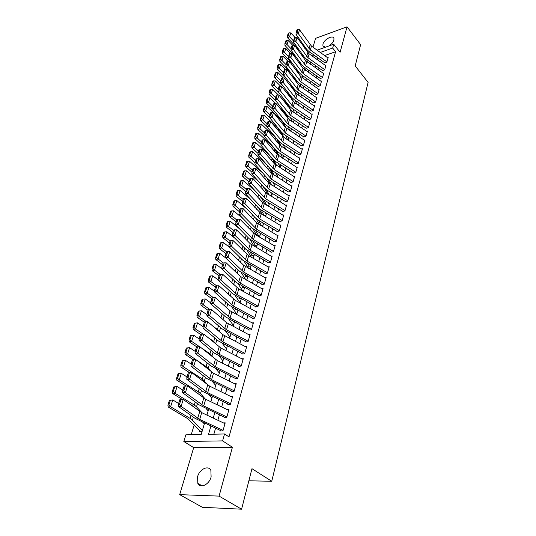 <?xml version="1.0" encoding="UTF-8"?>
<svg xmlns="http://www.w3.org/2000/svg" width="536" height="536" viewBox="0 0 536 536"><rect width="100%" height="100%" fill="white"/><g stroke="black" fill="none" stroke-linecap="round" stroke-linejoin="round"><path stroke-width="0.8" d="M328.762 46.016C331.409 44.361 333.117 42.398 333.895 40.133L333.915 38.277C332.923 34.693 324.052 39.409 322.953 44.073L322.92 45.975L325.466 47.195M197.583 476.698L197.811 483.338C200.183 488.899 209.228 484.611 211.117 476.953L210.876 470.447C208.47 464.853 199.519 469.114 197.583 476.698M248.871 480.785L271.745 481.281L368.098 82.383L355.18 65.915L360.621 44.656L347.033 26.8L315.59 38.351L312.964 47.168M271.745 481.281L251.967 468.685L241.589 509.2L202.34 507.291L179.687 494.648L219.09 496.115L232.416 447.245L222.608 440.894L183.828 441.503L185.865 434.823L201.201 434.482L204.571 423.085M232.416 447.245L193.697 447.614L179.687 494.648M193.697 447.614L183.828 441.503M289.849 108.151L289.681 108.708M287.316 116.553L287.108 117.23M284.743 125.069L284.509 125.833M282.13 133.712L281.876 134.563M279.484 142.476L279.196 143.42M276.797 151.373L276.482 152.412M274.07 160.398L273.728 161.53M271.243 169.778L270.935 170.783M268.362 179.299L268.101 180.176M265.447 188.967L265.22 189.71M262.479 198.782L262.298 199.392M259.471 208.745L259.33 209.221M256.416 218.869L256.315 219.204M194.193 424.907L191.238 434.703M241.589 509.2L219.09 496.115M324.662 62.826L326.873 62.069L328.179 57.432L327.53 57.66M322.451 70.618L324.675 69.868L325.995 65.171L325.339 65.399M320.213 78.517L322.444 77.78L323.784 73.023L323.114 73.244M317.942 86.524L320.186 85.8L321.546 80.976L320.863 81.197M315.637 94.644L317.895 93.927L319.275 89.036L318.578 89.264M313.305 102.879L315.57 102.175L316.97 97.217L316.26 97.438M310.934 111.233L313.212 110.537L314.632 105.505L313.908 105.726M308.535 119.696L310.826 119.019L312.26 113.913L311.523 114.135M306.096 128.285L308.401 127.615L309.855 122.443L309.111 122.664M303.631 137.002L305.942 136.345L307.423 131.092L306.652 131.313M301.125 145.839L303.443 145.196L304.944 139.869L304.167 140.09M298.579 154.804L300.917 154.174L302.438 148.774L301.641 148.988M295.999 163.902L298.344 163.292L299.892 157.805L299.075 158.026M293.38 173.141L295.738 172.538L297.306 166.971L296.475 167.192M290.726 182.508L293.091 181.925L294.686 176.277L293.835 176.491M288.026 192.022L290.411 191.453L292.026 185.724L291.155 185.932M285.286 201.677L287.685 201.127L289.326 195.305L288.428 195.519M282.505 211.486L284.918 210.95L286.579 205.04L285.668 205.248M279.685 221.435L282.103 220.919L283.799 214.923L282.861 215.124M276.817 231.545L279.249 231.05L280.971 224.953L280.006 225.154M273.909 241.816L276.355 241.334L278.097 235.143L277.112 235.344M270.955 252.242L273.407 251.779L275.182 245.495L274.164 245.689M267.946 262.834L270.419 262.392L272.221 256.007L271.176 256.201M264.898 273.595L267.377 273.179L269.206 266.687L268.134 266.874M261.796 284.536L264.288 284.14L266.151 277.541L265.039 277.722M258.64 295.651L261.153 295.276L263.042 288.569L261.896 288.75M255.438 306.947L257.963 306.592L259.88 299.778L258.7 299.952M252.181 318.424L254.721 318.103L256.67 311.175L255.451 311.336M248.871 330.102L251.424 329.801L253.407 322.759L252.148 322.913M245.508 341.968L248.068 341.693L250.091 334.531L248.778 334.685M242.084 354.041L244.664 353.793L246.714 346.511L245.354 346.651M238.607 366.316L241.193 366.095L243.284 358.691L241.87 358.818M235.063 378.805L237.662 378.617L239.786 371.08L238.319 371.2M231.458 391.515L234.078 391.347L236.235 383.682L234.708 383.789M227.793 404.439L230.426 404.312L232.624 396.506L231.023 396.6M224.061 417.598L226.708 417.497L228.946 409.558L227.271 409.631M199.734 430.649L199.479 431.514L202.032 431.447L202.32 430.475M235.833 309.178L235.679 309.694L236.564 309.574M239.224 297.768L238.982 298.579L240.496 298.358M242.473 286.834L242.232 287.644L244.322 287.309M245.669 276.074L245.434 276.877L247.873 276.328M248.818 265.474L248.583 266.278L250.962 265.856L251.103 265.38M251.92 255.049L251.685 255.846L254.051 255.404L254.292 254.607M254.975 244.778L254.734 245.575L257.092 245.113L257.374 244.161M257.977 234.661L257.742 235.458L260.087 234.976L260.369 234.024M260.938 224.705L260.704 225.489L263.042 224.993L263.323 224.041M263.853 214.889L263.719 215.338M204.27 423.869L203.961 423.534M264.101 215.566L265.943 215.157L266.225 214.212M267.518 205.77L268.811 205.476L269.085 204.531M270.854 196.116L271.625 195.935L271.906 194.99M210.923 426.053L208.517 434.321L224.55 433.966L229.006 436.894L335.576 51.737L324.628 55.563M321.238 60.253L320.709 62.089M319 68.038L318.458 69.941M316.736 75.931L316.173 77.901M314.438 83.931L313.855 85.968M312.106 92.045L311.503 94.148M309.748 100.272L309.125 102.443M307.349 108.614L306.706 110.858M304.917 117.076L304.254 119.394M302.458 125.659L301.768 128.05M299.952 134.362L299.249 136.834M297.42 143.192L296.689 145.745M294.847 152.157L294.09 154.783M292.234 161.249L291.457 163.962M289.581 170.475L288.777 173.275M286.894 179.841L286.063 182.729M284.167 189.349L283.31 192.324M281.393 198.997L280.509 202.065M278.579 208.792L277.668 211.961M275.725 218.742L274.787 222.005M272.824 228.845L271.853 232.209M269.876 239.11L268.878 242.574M266.881 249.528L265.856 253.106M263.839 260.121L262.781 263.799M260.751 270.874L259.659 274.673M257.608 281.809L256.489 285.715M254.419 292.917L253.267 296.944M251.176 304.207L249.984 308.361M247.88 315.684L246.654 319.965M244.53 327.355L243.264 331.764M241.12 339.221L239.82 343.764M237.656 351.288L236.316 355.964M234.132 363.562L232.751 368.379M230.547 376.044L229.12 381.009M226.895 388.747L225.428 393.866M223.184 401.678L221.676 406.945M219.412 414.831L217.851 420.258M215.566 428.224L213.844 434.2M220.269 430.991L222.922 430.924L225.2 422.837L223.445 422.897M317.131 50.17L333.74 44.247L340.085 52.287L347.033 26.8M333.74 44.247L332.668 48.066L320.294 52.441M335.576 51.737L332.668 48.066M224.55 433.966L222.608 440.894M308.455 53.258L310.465 52.541M312.883 56.494L313.352 54.9L311.537 55.536M206.93 415.099L208.538 409.658M210.869 401.752L212.43 396.466M214.748 388.633L216.263 383.508M218.554 375.756L220.021 370.778M222.293 363.093L223.72 358.262M225.971 350.651L227.351 345.961M229.582 338.424L230.929 333.874M233.133 326.397L234.44 321.982M236.631 314.578L237.897 310.29M240.061 302.954L241.294 298.793M243.438 291.517L244.63 287.484M246.761 280.274L247.92 276.355M250.031 269.206L251.156 265.407M253.247 258.325L254.339 254.634M256.416 247.612L257.474 244.034M259.531 237.073L260.556 233.595M262.593 226.695L263.591 223.324M265.615 216.477L266.58 213.207M268.583 206.42L269.521 203.251M271.511 196.518L272.415 193.442M274.392 186.769L275.27 183.788M277.226 177.161L278.084 174.274M280.026 167.701L280.851 164.9M282.774 158.388L283.578 155.668M285.487 149.202L286.264 146.569M288.16 140.157L288.917 137.605M290.793 131.246L291.524 128.774M293.393 122.456L294.096 120.064M295.952 113.8L296.636 111.481M298.472 105.264L299.135 103.019M300.957 96.849L301.601 94.678M303.41 88.547L304.033 86.45M305.828 80.367L306.431 78.336M308.213 72.3L308.79 70.337M310.565 64.347L311.121 62.444M317.935 57.888L317.399 59.724M315.671 65.673L315.121 67.576M313.379 73.566L312.803 75.529M311.054 81.566L310.458 83.603M308.696 89.68L308.086 91.783M306.304 97.907L305.674 100.078M303.879 106.249L303.229 108.493M301.42 114.711L300.743 117.029M298.921 123.293L298.23 125.685M296.395 132.003L295.678 134.469M293.822 140.834L293.085 143.38M291.222 149.799L290.452 152.425M288.576 158.891L287.785 161.604M285.896 168.123L285.078 170.924M283.169 177.49L282.331 180.377M280.408 186.997L279.537 189.979M277.601 196.652L276.71 199.72M274.754 206.454L273.829 209.623M271.859 216.403L270.908 219.673M268.918 226.514L267.94 229.877M265.936 236.778L264.925 240.249M262.908 247.21L261.863 250.781M259.826 257.803L258.754 261.488M256.697 268.563L255.592 272.362M253.515 279.504L252.382 283.417M250.285 290.619L249.113 294.653M247.002 301.922L245.796 306.076M243.666 313.406L242.419 317.687M240.269 325.084L238.982 329.499M236.818 336.963L235.492 341.506M233.307 349.037L231.947 353.72M229.736 361.324L228.329 366.148M226.098 373.82L224.658 378.791M222.406 386.536L220.919 391.655M218.641 399.474L217.114 404.747M214.815 412.646L213.234 418.08M223.083 430.361L199.687 419.407L181.081 406.348L178.274 406.368L194.916 418.268L220.41 430.482M179.821 399.702L183.245 399.474L181.081 406.348L179.419 404.499L180.94 399.688L179.821 399.702L178.294 404.506L179.419 404.499M224.979 423.628L201.717 412.64L183.245 399.474L180.94 399.688M178.294 404.506L178.274 406.368M169.443 400.345L167.902 405.102L168.867 405.002L170.408 400.238L169.443 400.345L172.793 399.95L178.622 403.481M202.729 422.221L204.323 423.916M170.408 400.238L172.793 399.95L170.602 406.757L190.173 418.448L192.431 420.164L202.367 430.529M168.867 405.002L170.602 406.757L168.197 406.998L167.902 405.102M200.665 431.48L187.754 418.656L168.197 406.998M226.862 416.948L203.727 405.926L185.382 392.667L182.588 392.721L198.997 404.801L224.202 417.108M184.116 386.134L187.506 385.92L185.382 392.667L183.741 390.831L185.228 386.108L184.116 386.134L182.622 390.858L183.741 390.831M228.725 410.335L205.717 399.273L187.506 385.92L185.228 386.108M182.622 390.858L182.588 392.721M230.574 403.776L207.693 392.68L189.61 379.233L186.83 379.32L203.003 391.575L227.927 403.97M188.337 372.822L191.694 372.614L189.61 379.233L187.975 377.418L189.443 372.781L188.337 372.822L186.863 377.451L187.975 377.418M232.41 397.277L209.65 386.141L191.694 372.614L189.443 372.781M186.863 377.451L186.83 379.32M234.225 390.831L211.586 379.669L193.757 366.048L190.997 366.162L206.936 378.584L231.585 391.059M192.478 359.743L195.808 359.542L193.757 366.048L192.143 364.245L193.583 359.69L192.478 359.743L191.037 364.292L192.143 364.245M236.021 384.446L213.509 373.244L195.808 359.542L193.583 359.69M191.037 364.292L190.997 366.162M237.81 378.108L215.418 366.879L197.831 353.09L195.084 353.237L210.802 365.813L235.19 378.369M196.545 346.899L199.841 346.705L197.831 353.09L196.23 351.308L197.643 346.832L196.545 346.899L195.131 351.368L196.23 351.308M239.579 371.83L217.308 360.574L199.841 346.705L197.643 346.832M195.131 351.368L195.084 353.237M174.749 386.798L173.791 386.918L172.277 391.588L173.235 391.474L174.749 386.798L177.108 386.53L182.863 390.094M205.978 408.439L208.176 410.871M177.108 386.53L174.957 393.21L194.28 405.042L196.504 406.784L202.039 412.787M173.235 391.474L174.957 393.21L172.559 393.484L172.277 391.588M194.494 407.668L191.868 405.283L187.848 402.831M182.381 399.488L172.559 393.484M179.011 373.599L178.059 373.726L176.572 378.315L177.53 378.188L179.011 373.599L181.349 373.344L187.024 376.949M209.248 394.925L211.968 398.047M181.349 373.344L179.238 379.903L198.307 391.876L200.498 393.638L205.322 399.072M177.53 378.188L179.238 379.903L176.846 380.218L176.572 378.315M197.355 393.31L195.339 391.796M186.012 385.96L176.846 380.218M183.198 360.634L182.253 360.775L180.793 365.284L181.744 365.143L183.198 360.634L185.51 360.393L191.118 364.038M212.517 381.666L215.693 385.438M185.51 360.393L183.439 366.838L202.266 378.939L208.544 385.538M181.744 365.143L183.439 366.838L181.054 367.187L180.793 365.284M189.644 372.688L181.054 367.187M187.319 347.891L186.367 348.052L184.933 352.48L185.885 352.326L187.319 347.891L189.597 347.67L195.138 351.348M215.78 368.654L219.351 373.049M189.597 347.67L187.566 354.001L208.283 368.038L211.626 372.085L209.677 378.496M185.885 352.326L187.566 354.001L185.195 354.383L184.933 352.48M193.248 359.663L185.195 354.383M241.334 365.606L219.177 354.316L201.838 340.367L199.104 340.541L214.601 353.271L238.721 365.9M243.069 359.435L221.033 348.119L203.807 334.089L201.838 340.367L200.25 338.598L201.637 334.203L200.544 334.276L199.151 338.672L200.25 338.598M199.151 338.672L199.104 340.541M203.807 334.089L201.637 334.203M191.359 335.382L190.414 335.549L189.007 339.898L189.952 339.737L191.359 335.382L193.617 335.174L199.144 338.926M219.036 355.884L222.956 360.862M201.389 347.965L209.978 353.733L214.568 358.685M193.617 335.174L191.62 341.392L199.539 346.718M189.952 339.737L191.62 341.392L189.255 341.8L189.007 339.898M196.833 346.879L189.255 341.8M244.798 353.318L222.875 341.968L205.77 327.871L203.05 328.065L218.333 340.936L242.198 353.633M246.506 347.248L222.869 334.672L207.707 321.7L205.77 327.871L204.196 326.109L205.556 321.794L204.471 321.881L203.104 326.196L204.196 326.109M203.104 326.196L203.05 328.065M207.707 321.7L205.556 321.794M195.332 323.081L194.394 323.262L193.007 327.536L193.952 327.362L195.332 323.081L197.57 322.886L203.09 326.719M222.273 343.342L226.494 348.876M207.506 337.178L213.737 341.452L217.536 345.546M197.57 322.886L195.6 329.004L203.07 334.129M193.952 327.362L195.6 329.004L193.248 329.439L193.007 327.536M200.504 334.404L193.248 329.439M248.202 341.231L226.514 329.834L209.63 315.583L206.93 315.811L222.005 328.816L245.622 341.579M249.883 335.268L226.494 322.625L211.539 309.52L209.63 315.583L208.069 313.841L209.415 309.6L208.33 309.694L206.99 313.935L208.069 313.841M206.99 313.935L206.93 315.811M211.539 309.52L209.415 309.6M199.238 310.994L198.3 311.188L196.94 315.389L197.878 315.202L199.238 310.994L201.449 310.82L206.963 314.719M225.495 331.02L229.978 337.09M213.315 326.498L217.428 329.379L220.517 332.655M201.449 310.82L199.513 316.83L206.541 321.754M197.878 315.202L199.513 316.83L197.174 317.292L196.94 315.389M204.343 322.297L197.174 317.292M251.552 329.352L230.085 317.902L213.429 303.517L210.735 303.765L225.616 316.897L248.979 329.727M253.2 323.483L230.058 310.786L215.305 297.554L213.429 303.517L211.881 301.788L213.201 297.614L212.129 297.721L210.802 301.889L211.881 301.788M210.802 301.889L210.735 303.765M215.305 297.554L213.201 297.614M203.07 299.115L202.139 299.316L200.806 303.45L201.737 303.249L203.07 299.115L205.261 298.954L210.769 302.927M228.691 318.92L233.401 325.493M218.849 315.925L223.505 320.012M205.261 298.954L203.365 304.857L209.971 309.58M201.737 303.249L203.365 304.857L201.034 305.353L200.806 303.45M208.109 310.398L201.034 305.353M254.841 317.66L233.595 306.17L217.16 291.651L214.487 291.926L229.167 305.185L252.289 318.062M256.469 311.892L235.331 300.374L219.003 285.795L217.16 291.651L215.626 289.936L216.919 285.835L215.854 285.956L214.554 290.05L215.626 289.936M214.554 290.05L214.487 291.926M219.003 285.795L216.919 285.835M206.842 287.437L205.918 287.651L204.605 291.711L205.529 291.504L206.842 287.437L209.013 287.283L214.507 291.329M231.867 307.034L236.771 314.089M224.135 305.48L226.487 307.584M209.013 287.283L207.144 293.091L213.348 297.614M205.529 291.504L207.144 293.091L204.826 293.607L204.605 291.711M211.821 298.693L204.826 293.607M258.084 306.17L237.053 294.626L220.832 279.986L218.165 280.288L232.651 293.661L255.538 306.599M259.679 300.495L238.755 288.931L222.641 274.231L220.832 279.986L219.311 278.285L220.584 274.258L219.519 274.385L218.246 278.412L219.311 278.285M218.246 278.412L218.165 280.288M222.641 274.231L220.584 274.258M210.554 275.953L209.63 276.174L208.343 280.167L209.261 279.953L210.554 275.953L212.698 275.812L218.185 279.926M235.003 295.343L240.088 302.867M212.698 275.812L210.862 281.527L216.705 285.862M209.261 279.953L210.862 281.527L208.551 282.07L208.343 280.167M215.465 287.182L208.551 282.07M261.267 294.86L240.45 283.283L224.437 268.516L221.79 268.844L236.088 282.325L258.741 295.316M262.841 289.279L240.396 276.429L226.219 262.854L224.437 268.516L222.929 266.834L224.182 262.875L223.123 263.002L221.87 266.968L222.929 266.834M221.87 266.968L221.79 268.844M226.219 262.854L224.182 262.875M214.206 264.657L213.288 264.891L212.015 268.817L212.933 268.59L214.206 264.657L216.33 264.536L221.797 268.704M238.105 283.846L242.989 291.269M216.33 264.536L214.521 270.151L220.035 274.318M212.933 268.59L214.521 270.151L212.223 270.714L212.015 268.817M219.05 275.866L212.223 270.714M239.733 298.472L239.116 297.601M264.402 283.738L243.793 272.12L227.981 257.24L225.348 257.588L239.458 271.176L261.883 284.214M265.95 278.238L243.733 265.353L229.736 251.672L227.981 257.24L226.487 255.572L227.72 251.672L226.668 251.82L225.435 255.712L226.487 255.572M225.435 255.712L225.348 257.588M229.736 251.672L227.72 251.672M217.79 253.555L216.879 253.796L215.626 257.655L216.544 257.421L217.79 253.555L219.894 253.441L225.83 258.05M241.167 272.516L245.776 279.718M219.894 253.441L218.119 258.962L223.331 262.982M216.544 257.421L218.119 258.962L215.827 259.551L215.626 257.655M222.574 264.737L215.827 259.551M242.962 287.531L241.91 285.969M221.321 242.627L220.41 242.875L219.177 246.674L220.095 246.433L221.321 242.627L223.405 242.527L230.473 248.108M244.188 261.367L248.55 268.369M223.405 242.527L221.656 247.96L226.654 251.873M220.095 246.433L221.656 247.96L219.378 248.57L219.177 246.674M226.045 253.783L219.378 248.57M246.138 276.757L244.704 274.546M224.792 231.88L223.887 232.135L222.675 235.874L223.586 235.619L224.792 231.88L226.855 231.787L234.956 238.292M247.17 250.386L251.31 257.213M226.855 231.787L225.133 237.133L230.071 241.066M223.586 235.619L225.133 237.133L222.862 237.77L222.675 235.874M229.462 243.009L222.862 237.77M249.274 266.158L247.478 263.31M267.491 272.791L247.083 261.139L231.472 246.151L228.852 246.52L242.781 260.208L264.985 273.286M269.012 267.384L248.704 255.712L233.194 240.677L231.472 246.151L229.991 244.496L231.197 240.664L230.152 240.811L228.939 244.644L229.991 244.496M228.939 244.644L228.852 246.52M233.194 240.677L231.197 240.664M270.526 262.017L250.319 250.332L234.902 235.244L232.296 235.632L246.051 249.421L268.034 262.54M272.027 256.69L250.238 243.726L236.597 229.857L234.902 235.244L233.435 233.602L234.621 229.83L233.582 229.991L232.39 233.756L233.435 233.602M232.39 233.756L232.296 235.632M236.597 229.857L234.621 229.83M273.514 251.411L253.501 239.699L238.279 224.517L235.686 224.919L249.267 238.801L271.035 251.954M274.988 246.171L255.076 234.446L239.94 219.217L238.279 224.517L236.818 222.882L237.991 219.177L236.959 219.345L235.78 223.05L236.818 222.882M235.78 223.05L235.686 224.919M239.94 219.217L237.991 219.177M228.209 221.301L227.304 221.569L226.118 225.247L227.023 224.986L228.209 221.301L230.252 221.221L239.291 228.604M250.104 239.559L254.064 246.245M230.252 221.221L228.557 226.48L233.441 230.44M227.023 224.986L228.557 226.48L226.299 227.137L226.118 225.247M232.818 232.403L226.299 227.137M252.356 255.719L250.245 252.268M276.455 240.979L256.63 229.234L241.595 213.958L239.023 214.387L252.429 228.349L273.983 241.542M277.909 235.82L256.543 222.788L243.237 208.745L241.595 213.958L240.148 212.343L241.307 208.692L240.275 208.866L239.123 212.511L240.148 212.343M239.123 212.511L239.023 214.387M243.237 208.745L241.307 208.692M231.572 210.896L230.674 211.171L229.502 214.789L230.4 214.521L231.572 210.896L233.595 210.829L243.491 219.043M252.992 228.885L256.791 235.458M257.213 243.887L257.414 244.222M233.595 210.829L231.927 216.001L236.758 219.974M230.4 214.521L231.927 216.001L229.676 216.678L229.502 214.789M236.121 221.971L229.676 216.678M255.391 245.448L252.992 241.414M279.35 230.701L259.719 218.936L244.865 203.573L242.299 204.015L255.545 218.058L257.99 219.974L276.891 231.284M280.784 225.623L261.24 213.844L246.48 198.441L244.865 203.573L243.431 201.965L244.563 198.374L243.545 198.555L242.406 202.146L243.431 201.965M242.406 202.146L242.299 204.015M246.48 198.441L244.563 198.374M234.882 200.652L233.984 200.933L232.832 204.497L233.73 204.216L234.882 200.652L236.885 200.591L247.565 209.596M255.84 218.353L259.504 224.852M259.906 233.214L260.409 234.091M236.885 200.591L235.244 205.69L240.021 209.683M233.73 204.216L235.244 205.69L233.006 206.387L232.832 204.497M239.378 211.7L233.006 206.387M258.379 235.324L255.719 230.741M282.204 220.584L262.754 208.792L248.081 193.349L245.528 193.811L258.613 207.935L261.032 209.851L279.759 221.187M283.611 215.586L262.653 202.494L249.669 188.297L248.081 193.349L246.661 191.754L247.773 188.223L246.754 188.411L245.635 191.942L246.661 191.754M245.635 191.942L245.528 193.811M249.669 188.297L247.773 188.223M238.138 190.575L237.247 190.863L236.108 194.367L236.999 194.079L238.138 190.575L240.121 190.521L251.525 200.276M258.627 207.948L262.191 214.413M262.586 222.721L263.357 224.108M240.121 190.521L238.507 195.54L243.23 199.546M236.999 194.079L238.507 195.54L236.275 196.25L236.108 194.367M242.58 201.59L236.275 196.25M261.327 225.361L258.432 220.236M285.011 210.621L265.742 198.809L251.243 183.285L248.711 183.768L261.635 197.965L264.02 199.888L282.579 211.244M286.398 205.697L265.635 192.585L252.811 178.314L251.243 183.285L249.836 181.704L250.935 178.227L249.923 178.421L248.818 181.898L249.836 181.704M248.818 181.898L248.711 183.768M252.811 178.314L250.935 178.227M241.341 180.645L240.456 180.947L239.337 184.397L240.229 184.103L241.341 180.645L243.31 180.605L255.364 191.077M261.374 197.677L264.858 204.149M265.24 212.397L266.265 214.279M243.31 180.605L241.723 185.543L246.386 189.57M240.229 184.103L241.723 185.543L239.498 186.28L239.337 184.397M245.736 191.633L239.498 186.28M264.228 215.539L261.119 209.904M287.772 200.806L268.683 188.98L254.359 173.383L251.84 173.878L264.61 188.143L266.975 190.079L285.353 201.449M289.139 195.962L268.57 182.823L255.9 168.485L254.359 173.383L252.959 171.815L254.044 168.384L253.039 168.592L251.954 172.016L252.959 171.815M251.954 172.016L251.84 173.878M255.9 168.485L254.044 168.384M244.496 170.877L243.612 171.178L242.513 174.582L243.398 174.28L244.496 170.877L246.446 170.843L259.109 181.999M264.094 187.566L267.504 194.052M267.866 202.24L269.126 204.598M246.446 170.843L244.885 175.708L249.501 179.748M243.398 174.28L244.885 175.708L242.674 176.458L242.513 174.582M248.838 181.838L242.674 176.458M266.774 205.322L263.779 199.734M290.499 191.144L271.585 179.299L257.427 163.634L254.922 164.143L267.538 178.475L269.876 180.418L288.087 191.801M291.845 186.367L271.464 173.215L258.942 158.81L257.427 163.634L256.041 162.073L257.106 158.703L256.101 158.911L255.036 162.281L256.041 162.073M255.036 162.281L254.922 164.143M258.942 158.81L257.106 158.703M247.605 161.256L246.728 161.564L245.642 164.914L246.526 164.606L247.605 161.256L249.535 161.236L262.747 173.034M266.781 177.617L270.124 184.109M270.479 192.243L271.94 195.057M249.535 161.236L248 166.019L252.563 170.073M246.526 164.606L248 166.019L245.796 166.79L245.642 164.914M251.94 172.224L245.796 166.79M269.253 195.131L266.412 189.71M293.179 181.624L274.439 169.765L260.449 154.033L257.95 154.556L270.419 168.954L272.737 170.897L290.787 182.3M294.505 176.92L274.311 163.748L261.937 149.283L260.449 154.033L259.069 152.485L260.121 149.162L259.123 149.376L258.071 152.7L259.069 152.485M258.071 152.7L257.95 154.556M261.937 149.283L260.121 149.162M250.667 151.782L249.789 152.097L248.724 155.393L249.602 155.078L250.667 151.782L252.583 151.768L266.298 164.19M269.447 167.828L272.717 174.314M273.059 182.407L274.72 185.657M252.583 151.768L251.062 156.485L255.585 160.545M249.602 155.078L251.062 156.485L248.871 157.262L248.724 155.393M255.002 162.763L248.871 157.262M271.719 185.101L269.005 179.815M295.825 172.244L277.253 160.371L263.424 144.579L260.938 145.122L273.26 159.567L275.551 161.524L293.44 172.934M297.132 167.607L277.119 154.422L264.891 139.903L263.424 144.579L262.05 143.045L263.089 139.775L262.097 139.99L261.059 143.259L262.05 143.045M261.059 143.259L260.938 145.122M264.891 139.903L263.089 139.775M298.425 163.004L280.02 151.119L266.352 135.266L263.88 135.822L276.06 150.328L278.331 152.284L296.053 163.715M299.711 158.435L279.886 145.236L267.799 130.663L266.352 135.266L264.992 133.745L266.01 130.523L265.025 130.751L264.007 133.966L264.992 133.745M264.007 133.966L263.88 135.822M267.799 130.663L266.01 130.523M300.991 153.899L282.753 142.006L269.233 126.094L266.774 126.664L278.814 141.223L281.065 143.186L298.632 154.623M302.264 149.397L284.1 137.497L270.66 121.565L269.233 126.094L267.886 124.587L268.891 121.411L267.906 121.645L266.901 124.814L267.886 124.587M266.901 124.814L266.774 126.664M270.66 121.565L268.891 121.411M253.682 142.449L252.811 142.77L251.759 146.02L252.63 145.698L253.682 142.449L255.578 142.449L269.755 155.46M272.087 158.194L275.27 164.639M275.625 172.719L277.454 176.398M255.578 142.449L254.084 147.092L258.553 151.165M252.63 145.698L254.084 147.092L251.9 147.889L251.759 146.02M258.024 153.45L251.9 147.889M274.164 175.239L271.564 170.053M256.65 133.256L255.786 133.585L254.747 136.787L255.618 136.459L256.65 133.256L258.533 133.263L273.132 146.844M274.64 148.639L277.782 155.085M278.157 163.185L280.154 167.266M258.533 133.263L257.059 137.839L261.481 141.926M255.618 136.459L257.059 137.839L254.888 138.65L254.747 136.787M260.992 144.278L254.888 138.65M276.603 165.524L274.084 160.411M259.578 124.205L258.714 124.54L257.689 127.689L258.56 127.354L259.578 124.205L261.441 124.218L276 137.933L277.608 140.07L280.241 145.625M280.67 153.792L282.814 158.274M261.441 124.218L259.987 128.72L264.369 132.821M258.56 127.354L259.987 128.72L257.823 129.551L257.689 127.689M263.92 135.233L257.823 129.551M279.015 155.969L276.556 150.871M303.523 144.928L285.44 133.022L272.074 117.062L269.628 117.645L281.534 132.251L283.758 134.221L301.172 145.665M304.77 140.492L285.293 127.266L273.481 112.594L272.074 117.062L270.74 115.562L271.725 112.433L270.754 112.674L269.762 115.796L270.74 115.562M269.762 115.796L269.628 117.645M273.481 112.594L271.725 112.433M262.459 115.28L261.595 115.622L260.59 118.724L261.454 118.389L262.459 115.28L264.302 115.3L278.72 129.055L280.308 131.193L282.646 136.224M283.155 144.546L285.273 149.062M264.302 115.3L262.875 119.742L267.209 123.85M261.454 118.389L262.875 119.742L260.724 120.587L260.59 118.724M266.801 126.329L260.724 120.587M281.413 146.556L278.981 141.424M306.016 136.084L288.093 124.171L274.874 108.165L272.442 108.761L284.207 123.414L286.412 125.384L303.678 136.834M307.249 131.709L289.4 119.796L276.261 103.763L274.874 108.165L273.548 106.671L274.519 103.595L273.548 103.837L272.576 106.912L273.548 106.671M272.576 106.912L272.442 108.761M276.261 103.763L274.519 103.595M265.3 106.49L264.442 106.838L263.451 109.893L264.308 109.552L265.3 106.49L267.129 106.517L273.414 112.587M273.695 112.861L281.393 120.299L282.968 122.449L284.985 126.885M285.614 135.434L287.618 139.802M267.129 106.517L265.722 110.892L270.01 115.012M264.308 109.552L265.722 110.892L263.578 111.749L263.451 109.893M269.635 117.552L263.578 111.749M283.785 137.276L281.353 132.03M308.468 127.367L290.706 115.448L277.635 99.395L275.216 100.004L286.847 114.697L289.031 116.674L306.143 128.131M309.687 123.052L291.993 111.133L278.995 95.06L277.635 99.395L276.315 97.914L277.273 94.879L276.308 95.127L275.35 98.162L276.315 97.914M275.35 98.162L275.216 100.004M278.995 95.06L277.273 94.879M268.094 97.827L267.243 98.182L266.265 101.197L267.122 100.848L268.094 97.827L269.91 97.867L275.906 103.729M277.353 105.143L284.033 111.676L285.588 113.826L287.309 117.686M288.046 126.463L289.949 130.684M269.91 97.867L268.523 102.175L272.77 106.302M267.122 100.848L268.523 102.175L266.385 103.046L266.265 101.197M272.992 109.438L266.385 103.046M286.11 128.091L283.691 122.771M310.893 118.771L293.279 106.852L280.348 90.751L277.943 91.375L289.447 106.108L291.611 108.084L308.575 119.548M312.093 114.523L294.552 102.597L281.695 86.484L280.348 90.751L279.042 89.284L279.986 86.296L279.028 86.544L278.084 89.539L279.042 89.284M278.084 89.539L277.943 91.375M281.695 86.484L279.986 86.296M270.854 89.291L270.003 89.646L269.045 92.621L269.889 92.266L270.854 89.291L272.65 89.338L278.372 94.993M280.911 97.505L286.639 103.167L289.621 108.627M290.452 117.625L292.254 121.699M272.65 89.338L271.283 93.586L275.491 97.719M269.889 92.266L271.283 93.586L269.159 94.463L269.045 92.621M276.616 101.773L269.159 94.463M288.395 118.979L286.016 113.652M313.279 110.295L295.818 98.376L283.028 82.236L280.636 82.872L292.013 97.646L294.157 99.622L310.974 111.086M314.465 106.108L297.071 94.182L284.355 78.028L283.028 82.236L281.728 80.782L282.66 77.834L281.708 78.088L280.77 81.037L281.728 80.782M280.77 81.037L280.636 82.872M284.355 78.028L282.66 77.834M315.637 101.947L298.317 90.021L285.668 73.847L283.289 74.491L294.539 89.298L296.663 91.281L313.339 102.745M316.803 97.813L299.557 85.887L286.974 69.693L285.668 73.847L284.382 72.4L285.299 69.492L284.348 69.754L283.43 72.655L284.382 72.4M283.43 72.655L283.289 74.491M286.974 69.693L285.299 69.492M317.955 93.706L300.783 81.78L288.274 65.573L285.902 66.23L297.031 81.07L299.135 83.053L315.677 94.517M319.108 89.633L300.609 76.373L289.561 61.479L288.274 65.573L286.995 64.132L287.899 61.272L286.948 61.539L286.043 64.4L286.995 64.132M286.043 64.4L285.902 66.23M289.561 61.479L287.899 61.272M273.574 80.876L272.724 81.238L271.779 84.165L272.623 83.81L273.574 80.876L275.357 80.929L280.81 86.383M284.382 89.961L289.206 94.785L291.906 99.709M292.837 108.915L294.545 112.848M275.357 80.929L274.01 85.117L278.171 89.257M272.623 83.81L274.01 85.117L271.893 86.008L271.779 84.165M280.147 94.202L271.893 86.008M290.613 109.893L288.328 104.674M276.248 72.581L275.41 72.95L274.472 75.837L275.316 75.476L276.248 72.581L278.017 72.641L283.216 77.894M287.758 82.497L291.731 86.517L294.177 90.919M295.189 100.333L296.81 104.131M278.017 72.641L276.69 76.769L280.81 80.916M275.316 75.476L276.69 76.769L274.586 77.673L274.472 75.837M283.591 86.705L274.586 77.673M292.75 100.802L290.613 95.83M278.894 64.407L278.057 64.776L277.132 67.623L277.97 67.255L278.894 64.407L280.643 64.467L285.588 69.526M291.048 75.114L294.224 78.363L296.428 82.269M297.52 91.87L299.061 95.542M280.643 64.467L279.336 68.541L283.423 72.702M277.97 67.255L279.336 68.541L277.239 69.459L277.132 67.623M286.941 79.301L277.239 69.459M294.88 91.844L292.884 87.12M320.247 85.579L303.215 73.653L290.834 57.419L288.475 58.082L299.49 72.956L301.574 74.939L317.975 86.403M321.379 81.559L303.041 68.306L292.107 53.386L290.834 57.419L289.567 55.992L290.458 53.164L289.514 53.439L288.623 56.26L289.567 55.992M288.623 56.26L288.475 58.082M292.107 53.386L290.458 53.164M281.494 56.34L280.663 56.716L279.752 59.523L280.589 59.154L281.494 56.34L283.236 56.414L287.939 61.278M294.264 67.817L296.683 70.33L298.659 73.74M303.765 86.263L303.952 86.725M299.825 83.536L301.286 87.08M283.236 56.414L281.943 60.427L286.023 64.628M280.589 59.154L281.943 60.427L279.859 61.352L279.752 59.523M290.211 71.978L279.859 61.352M296.991 83.02L295.135 78.537M322.505 77.566L305.614 65.647L293.366 49.379L291.021 50.056L301.915 64.95L303.979 66.94L320.247 78.403M323.623 73.6L305.433 60.347L294.619 45.399L293.366 49.379L292.107 47.959L292.984 45.178L292.046 45.446L291.169 48.233L292.107 47.959M291.169 48.233L291.021 50.056M294.619 45.399L292.984 45.178M284.067 48.394L283.236 48.769L282.338 51.536L283.169 51.161L284.067 48.394L285.788 48.468L290.318 53.205M297.4 60.608L300.864 65.338M305.935 77.995L306.277 78.846M302.103 75.315L303.49 78.738M285.788 48.468L284.515 52.428L288.589 56.662M283.169 51.161L284.515 52.428L282.439 53.366L282.338 51.536M293.406 64.735L282.439 53.366M299.095 74.337L297.366 70.082M324.729 69.667L307.986 57.741L295.859 41.453L293.527 42.136L304.301 57.057L306.351 59.054L322.484 70.511M325.834 65.754L309.151 53.834L297.091 37.527L295.859 41.453L294.606 40.039L295.477 37.299L294.545 37.574L293.674 40.321L294.606 40.039M293.674 40.321L293.527 42.136M297.091 37.527L295.477 37.299M286.599 40.555L285.768 40.937L284.884 43.664L285.715 43.282L286.599 40.555L288.308 40.636L292.69 45.265M300.462 53.473L303.054 57.064M308.093 69.841L308.575 71.067M304.354 67.208L305.667 70.517M288.308 40.636L287.055 44.535L291.122 48.809M285.715 43.282L287.055 44.535L284.985 45.486L284.884 43.664M296.522 57.573L284.985 45.486M301.185 65.774L299.57 61.754M326.927 61.868L310.317 49.949L298.317 33.634L295.993 34.331L306.659 49.272L308.689 51.268L324.689 62.725M328.019 58.009L311.47 46.096L299.537 29.761L298.317 33.634L297.071 32.234L297.929 29.527L297.004 29.808L296.147 32.515L297.071 32.234M296.147 32.515L295.993 34.331M299.537 29.761L297.929 29.527M289.098 32.823L288.274 33.205L287.403 35.899L288.227 35.517L289.098 32.823L290.793 32.91L295.028 37.433M303.45 46.424L305.219 48.897M310.223 61.801L310.84 63.402M306.585 59.221L307.832 62.411M290.793 32.91L289.554 36.756L293.614 41.064M288.227 35.517L289.554 36.756L287.49 37.714L287.403 35.899M299.564 50.498L287.49 37.714M303.262 57.345L301.761 53.54M199.687 419.407L201.717 412.64M197.704 418.281L199.747 411.501M191.071 415.521L190.173 418.448M193.349 417.149L192.431 420.164M203.727 405.926L205.717 399.273M201.77 404.781L203.774 398.121M207.693 392.68L209.65 386.141M205.757 391.521L207.727 384.982M211.586 379.669L213.509 373.244M215.418 366.879L217.308 360.574M213.529 365.699L215.432 359.388M195.205 402.013L194.28 405.042M197.449 403.662L196.504 406.784M199.265 388.741L198.307 391.876M201.476 390.422L200.498 393.638M203.251 375.709L202.266 378.939M205.435 377.411L204.424 380.728M207.171 362.906L206.152 366.222M209.321 364.627L208.283 368.038M219.177 354.316L221.033 348.119M217.315 353.13L219.184 346.919M211.017 350.323L209.978 353.733M213.14 352.065L212.075 355.569M222.875 341.968L224.705 335.878M221.033 340.769L222.869 334.672M214.802 337.961L213.737 341.452M216.892 339.724L215.8 343.308M226.514 329.834L228.303 323.838M224.691 328.622L226.494 322.625M218.52 325.808L217.428 329.379M220.584 327.59L219.465 331.261M230.085 317.902L231.847 312.006M228.282 316.682L230.058 310.786M222.172 313.862L221.06 317.506M224.209 315.664L223.07 319.409M233.595 306.17L235.331 300.374M231.82 304.937L233.562 299.142M225.77 302.116L224.631 305.835M227.78 303.932L226.628 307.711M237.053 294.626L238.755 288.931M235.291 293.393L237.013 287.691M229.301 290.566L228.189 294.21M231.284 292.395L230.179 296.04M240.45 283.283L242.125 277.675M238.714 282.036L240.396 276.429M232.778 279.209L231.699 282.72M234.735 281.052L233.669 284.562M243.793 272.12L245.441 266.606M242.071 270.868L243.733 265.353M236.195 268.034L235.163 271.417M238.131 269.896L237.1 273.273M239.559 257.046L238.56 260.302M241.468 258.921L240.476 262.171M242.868 246.225L241.91 249.361M244.751 248.114L243.8 251.25M247.083 261.139L248.704 255.712M245.381 259.88L247.016 254.453M250.319 250.332L251.913 244.992M248.637 249.073L250.238 243.726M253.501 239.699L255.076 234.446M251.84 238.433L253.421 233.173M246.125 235.585L245.2 238.607M247.987 237.488L247.069 240.503M256.63 229.234L258.185 224.061M254.989 227.961L256.543 222.788M249.327 225.113L248.443 228.014M251.163 227.03L250.285 229.931M259.719 218.936L261.24 213.844M258.091 217.656L259.625 212.564M252.483 214.809L251.625 217.596M254.299 216.732L253.448 219.519M262.754 208.792L264.255 203.78M261.146 207.506L262.653 202.494M255.585 204.665L254.768 207.345M257.38 206.601L256.563 209.275M265.742 198.809L267.223 193.878M264.148 197.523L265.635 192.585M258.64 194.675L257.856 197.248M260.416 196.618L259.632 199.191M268.683 188.98L270.144 184.123M267.109 187.687L268.57 182.823M261.648 184.84L260.891 187.312M263.404 186.796L262.653 189.262M271.585 179.299L273.018 174.515M270.023 177.999L271.464 173.215M264.61 175.151L263.886 177.523M266.345 177.121L265.622 179.486M274.439 169.765L275.852 165.048M272.898 168.465L274.311 163.748M267.531 165.617L266.834 167.889M269.24 167.594L268.549 169.858M277.253 160.371L278.64 155.728M275.725 159.065L277.119 154.422M280.02 151.119L281.393 146.542M278.506 149.812L279.886 145.236M282.753 142.006L284.1 137.497M281.253 140.693L282.613 136.184M270.405 156.224L269.742 158.401M272.094 158.207L271.43 160.378M273.239 146.971L272.596 149.055M274.874 149.075L274.271 151.045M276 137.933L275.417 139.849M277.608 140.07L277.072 141.839M285.44 133.022L286.773 128.58M283.959 131.709L285.293 127.266M278.72 129.055L278.191 130.777M280.308 131.193L279.825 132.781M288.093 124.171L289.4 119.796M286.619 122.851L287.939 118.476M281.393 120.299L280.924 121.84M282.968 122.449L282.546 123.85M290.706 115.448L291.993 111.133M289.246 114.128L290.546 109.813M284.033 111.676L283.618 113.036M285.588 113.826L285.219 115.046M293.279 106.852L294.552 102.597M291.839 105.525L293.118 101.271M286.639 103.167L286.278 104.353M288.174 105.331L287.859 106.376M295.818 98.376L297.071 94.182M294.391 97.05L295.651 92.855M298.317 90.021L299.557 85.887M296.904 88.695L298.15 84.561M300.783 81.78L302.009 77.707M299.383 80.454L300.609 76.373M289.206 94.785L288.891 95.803M290.72 96.956L290.458 97.827M291.731 86.517L291.47 87.368M293.232 88.695L293.018 89.405M294.224 78.363L294.016 79.06M295.711 80.547L295.544 81.097M303.215 73.653L304.421 69.633M301.828 72.327L303.041 68.306M296.683 70.33L296.522 70.866M298.157 72.514L298.036 72.903M305.614 65.647L306.806 61.68M304.24 64.313L305.433 60.347M299.108 62.397L298.994 62.786M307.986 57.741L309.151 53.834M306.619 56.414L307.798 52.501M310.317 49.949L311.47 46.096M308.964 48.615L310.13 44.763M322.92 45.975L323.617 46.846M197.811 483.338L202.193 485.891"/></g></svg>
